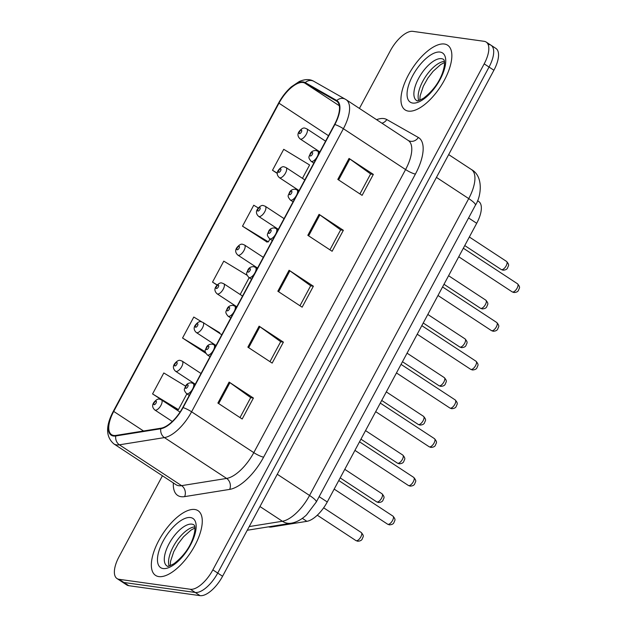 <?xml version="1.0" encoding="UTF-8"?>
<svg xmlns="http://www.w3.org/2000/svg" width="627" height="627" viewBox="0 0 627 627"><rect width="100%" height="100%" fill="white"/><g stroke="black" fill="none" stroke-linecap="round" stroke-linejoin="round"><path stroke-width="0.94" d="M478.464 201.338A24.194 10.494 123.3 0 1 478.714 201.486A24.194 10.494 123.3 0 1 476.7 223.29L327.263 501.984A24.194 10.494 123.3 0 1 306.885 521.335L271.569 526.993A24.194 10.494 123.3 0 1 269.445 527.041A24.194 10.494 123.3 0 1 268.552 526.837M158.819 576.597A38.709 16.788 -56.7 0 0 192.92 548.946A38.709 16.788 -56.7 0 0 198.054 510.691A38.709 16.788 -56.7 0 0 194.801 509.5A38.709 16.788 -56.7 0 0 160.7 537.151A38.709 16.788 -56.7 0 0 155.567 575.406A38.709 16.788 -56.7 0 0 158.819 576.597A38.709 16.788 -56.7 0 0 192.92 548.946A38.709 16.788 -56.7 0 0 198.054 510.691A38.709 16.788 -56.7 0 0 194.801 509.5A38.709 16.788 -56.7 0 0 160.7 537.151A38.709 16.788 -56.7 0 0 155.567 575.406A38.709 16.788 -56.7 0 0 158.819 576.597M408.412 111.12A38.709 16.788 -56.7 0 0 442.505 83.469A38.709 16.788 -56.7 0 0 447.639 45.215A38.709 16.788 -56.7 0 0 444.386 44.023A38.709 16.788 -56.7 0 0 410.293 71.674A38.709 16.788 -56.7 0 0 405.152 109.929A38.709 16.788 -56.7 0 0 408.412 111.12A38.709 16.788 -56.7 0 0 442.505 83.469A38.709 16.788 -56.7 0 0 447.639 45.215A38.709 16.788 -56.7 0 0 444.386 44.023A38.709 16.788 -56.7 0 0 410.293 71.674A38.709 16.788 -56.7 0 0 405.152 109.929A38.709 16.788 -56.7 0 0 408.412 111.12M113.73 435.459A25.801 11.192 123.3 0 1 111.559 434.66A25.801 11.192 123.3 0 1 113.714 411.414L278.976 103.189A25.801 11.192 123.3 0 1 304.887 83.132L336.433 101.057A25.801 11.192 123.3 0 1 336.699 101.221A25.801 11.192 123.3 0 1 334.544 124.467L182.763 407.55A25.801 11.192 123.3 0 1 161.021 428.194L116.003 435.412A25.801 11.192 123.3 0 1 113.73 435.459M113.432 436.016A26.452 11.474 -56.7 0 0 115.752 435.969L160.778 428.75A26.452 11.474 -56.7 0 0 183.06 407.597L334.849 124.514A26.452 11.474 -56.7 0 0 336.777 100.516L305.231 82.592A26.452 11.474 -56.7 0 0 278.678 103.149L113.409 411.375A26.452 11.474 -56.7 0 0 113.432 436.016M162.44 475.783L119.02 556.76A24.194 10.494 -56.7 0 0 117.006 578.556L121.865 581.746A24.194 10.494 -56.7 0 0 123.903 582.491L195.216 592.46A24.194 10.494 -56.7 0 0 217.718 573.062L489.044 67.05A24.194 10.494 -56.7 0 0 491.059 45.254A24.194 10.494 -56.7 0 0 489.029 44.509M258.324 207.992L253.755 205.225L242.508 226.19L266.906 241.959M185.568 386.138L163.812 372.963L152.573 393.928L176.963 409.697M117.006 578.556A24.194 10.494 -56.7 0 0 119.044 579.301L190.357 589.27A24.194 10.494 -56.7 0 0 212.859 569.872L484.185 63.86A24.194 10.494 -56.7 0 0 486.199 42.064A24.194 10.494 -56.7 0 0 484.169 41.319L412.848 31.35A24.194 10.494 -56.7 0 0 390.347 50.74L359.42 108.424M349.043 158.435L373.339 174.392L362.1 195.358L337.804 179.408L349.043 158.435A6.45 1.168 -151.8 0 1 349.842 158.984L338.611 179.933M259.108 326.181L283.404 342.13L272.157 363.096L247.861 347.146L259.108 326.181A6.45 1.168 -151.8 0 1 259.899 326.722L248.668 347.671M229.121 382.094L253.418 398.043L242.179 419.008L217.882 403.059L229.121 382.094A6.45 1.168 -151.8 0 1 229.921 382.635L218.69 403.592M319.065 214.348L343.361 230.305L332.122 251.27L307.826 235.321L319.065 214.348A6.45 1.168 -151.8 0 1 319.864 214.896L308.633 235.846M289.086 270.261L313.382 286.218L302.136 307.183L277.839 291.234L289.086 270.261A6.45 1.168 -151.8 0 1 289.886 270.809L278.647 291.759M302.449 178.334L309.605 164.979L283.733 149.312L272.494 170.278L277.361 173.475M201.769 321.886L193.79 317.05L182.551 338.016L205.821 353.299M247.069 275.245L223.776 261.138L212.529 282.103L217.083 285.097M313.382 286.218L310.639 285.834M299.957 305.749L310.671 285.771L289.886 270.809M343.361 230.305L340.618 229.921M329.935 249.836L340.649 229.858L319.864 214.896M253.418 398.043L250.675 397.659M240 417.582L250.706 397.596L229.921 382.635M283.404 342.13L280.661 341.746M269.978 361.661L280.692 341.684L259.899 326.722M373.339 174.392L370.596 174.008M359.922 193.923L370.628 173.945L349.842 158.984M212.529 282.103L217.224 284.948M249.17 277.69L240.165 294.494M182.551 338.016L205.319 351.81M206.534 324.77L219.662 332.718L219.403 333.211M213.658 343.917L213.368 344.466M152.573 393.928L178.444 409.603L176.626 409.721M186.885 393.85L178.444 409.603M242.508 226.19L268.38 241.865L266.569 241.983M275.943 227.758L275.653 228.306M269.931 238.965L268.38 241.865M272.494 170.278L277.377 173.24M200.076 595.65A24.194 10.494 -56.7 0 0 222.577 576.26L493.904 70.24A24.194 10.494 -56.7 0 0 495.918 48.444L491.059 45.254A24.194 10.494 -56.7 0 1 489.044 67.05L217.718 573.062A24.194 10.494 -56.7 0 1 195.216 592.46L123.903 582.491A24.194 10.494 -56.7 0 1 121.865 581.746L126.725 584.936A24.194 10.494 -56.7 0 0 128.762 585.681L200.076 595.65L190.357 589.27M270.786 526.476L271.569 526.993M302.347 518.349L306.885 521.335M319.143 496.655L327.263 501.984M468.581 217.961L476.7 223.29M113.714 411.414L143.536 430.992M376.568 119.679A40.316 17.485 123.3 0 1 383.834 118.574A40.316 17.485 123.3 0 1 386.804 119.561L418.35 137.485A40.316 17.485 123.3 0 1 415.411 174.071L263.622 457.146A40.316 17.485 123.3 0 1 229.662 489.397L184.636 496.615A40.316 17.485 123.3 0 1 173.358 482.955M334.849 124.514A8.065 1.458 28.2 0 1 343.384 128.715L191.596 411.798A32.259 13.99 123.3 0 1 164.423 437.599L119.396 444.817A32.259 13.99 123.3 0 1 116.567 444.88A32.259 13.99 123.3 0 1 113.848 443.885L176.054 484.718A32.259 13.99 -56.7 0 0 178.766 485.713A32.259 13.99 -56.7 0 0 181.595 485.651L226.621 478.432A32.259 13.99 -56.7 0 0 253.794 452.639L405.583 169.556A32.259 13.99 -56.7 0 0 408.271 140.495L408.295 140.511A8.065 7.265 119.6 0 0 418.35 137.485M115.752 435.969A8.065 6.756 -99.1 0 0 119.396 444.817L181.595 485.651A8.065 6.756 80.9 0 1 184.636 496.615M263.622 457.146A8.065 1.458 -151.8 0 1 253.794 452.639L191.596 411.798A8.065 1.458 -151.8 0 0 183.06 407.597M336.777 100.516A8.065 7.265 -60.4 0 1 345.375 99.231A8.065 7.265 -60.4 0 1 345.736 99.45A32.259 13.99 123.3 0 1 346.073 99.654A32.259 13.99 123.3 0 1 343.384 128.715L405.583 169.556A8.065 1.458 -151.8 0 0 415.411 174.071M229.662 489.397A8.065 6.756 80.9 0 0 226.621 478.432L164.423 437.599A8.065 6.756 -99.1 0 1 160.778 428.75M305.231 82.592A8.065 7.265 -60.4 0 1 313.829 81.314C309.824 78.955 304.957 79.033 299.244 81.534L291.375 86.8C286.288 91.299 281.985 96.801 278.459 103.314L113.189 411.539A8.065 1.458 28.2 0 1 113.409 411.375M119.044 579.301L128.762 585.681M212.859 569.872L222.577 576.26M484.185 63.86L493.904 70.24M381.937 123.205A8.065 7.265 119.6 0 0 386.804 119.561M336.433 101.057L336.958 101.402M304.887 83.132L339.309 105.736M278.976 103.189L328.517 135.714M249.217 526.578L282.385 521.256L259.962 506.538M316.267 502.031A16.13 2.923 -151.8 0 0 309.558 495.463L468.73 198.602A32.259 13.99 -56.7 0 0 471.418 169.533C484.107 176.422 480.948 197.113 475.438 205.17L316.267 502.031L306.509 514.916C301.454 519.634 296.289 522.401 291.014 523.231A16.13 13.512 -99.1 0 1 282.385 521.256A32.259 13.99 -56.7 0 0 309.558 495.463L277.267 474.263M475.438 205.17A16.13 2.923 -151.8 0 0 468.73 198.602L436.447 177.402M356.34 540.733A4.836 2.1 -56.7 0 0 360.603 537.276A4.836 2.1 -56.7 0 0 361.246 532.495C364.648 536.446 362.908 536.594 362.257 538.93C361.701 540.349 360.164 541.117 357.656 541.226L355.932 540.584A4.836 2.1 -56.7 0 0 356.34 540.733M180.059 412.088L161.468 399.877A6.051 2.626 123.3 0 1 160.661 405.857A6.051 2.626 123.3 0 1 155.331 410.176A6.051 2.626 123.3 0 1 154.822 409.987L172.307 421.469M154.171 404.689A2.014 0.878 -56.7 0 0 156.045 403.075A2.014 0.878 -56.7 0 0 156.045 401.194A2.014 0.878 -56.7 0 0 154.171 402.808A2.014 0.878 -56.7 0 0 154.171 404.689M392.949 516.115C396.342 520.065 394.61 520.214 393.96 522.55C393.403 523.968 391.867 524.736 389.359 524.846L387.635 524.203A4.836 2.1 -56.7 0 0 388.042 524.352A4.836 2.1 -56.7 0 0 392.306 520.896A4.836 2.1 -56.7 0 0 392.949 516.115L338.76 480.541M187.034 393.795A6.051 2.626 123.3 0 1 186.525 393.607C182.888 389.124 184.604 389.43 185.733 385.871C186.768 383.857 188.641 382.838 191.337 382.815L193.163 383.497A6.051 2.626 123.3 0 1 192.364 389.477A6.051 2.626 123.3 0 1 187.034 393.795M187.747 384.813A2.014 0.878 -56.7 0 0 185.874 386.428A2.014 0.878 -56.7 0 0 185.874 388.309A2.014 0.878 -56.7 0 0 187.747 386.694A2.014 0.878 -56.7 0 0 187.747 384.813M194.817 526.884A24.578 10.659 -56.7 0 0 175.795 542.386A24.578 10.659 -56.7 0 0 169.133 566.001M193.947 524.893A24.578 10.659 -56.7 0 0 191.878 524.141A24.578 10.659 -56.7 0 0 170.23 541.697A24.578 10.659 -56.7 0 0 166.962 565.985L167.456 566.15C167.221 566.886 169.384 566.071 173.945 563.72C182.833 556.823 189.056 548.641 192.622 539.173C196.831 527.44 193.986 524.721 194.315 525.34L193.947 524.893M190.483 517.549A29.414 12.759 -56.7 0 0 163.114 541.132A29.414 12.759 -56.7 0 0 163.138 568.548A29.414 12.759 -56.7 0 0 190.506 544.965A29.414 12.759 -56.7 0 0 190.483 517.549M377.101 502.008A4.836 2.1 -56.7 0 0 381.365 498.551A4.836 2.1 -56.7 0 0 382.008 493.77C385.409 497.72 383.669 497.877 383.019 500.213C382.462 501.631 380.926 502.392 378.418 502.509L376.694 501.859A4.836 2.1 -56.7 0 0 377.101 502.008M201.016 373.496L182.23 361.16A6.051 2.626 123.3 0 1 181.422 367.132A6.051 2.626 123.3 0 1 176.093 371.458A6.051 2.626 123.3 0 1 175.584 371.27L195.279 384.202M174.933 365.964A2.014 0.878 -56.7 0 0 176.806 364.35A2.014 0.878 -56.7 0 0 176.806 362.477A2.014 0.878 -56.7 0 0 174.933 364.091A2.014 0.878 -56.7 0 0 174.933 365.964M397.863 463.29A4.836 2.1 -56.7 0 0 402.126 459.834A4.836 2.1 -56.7 0 0 402.769 455.053C406.171 459.003 404.431 459.152 403.78 461.496C403.224 462.906 401.688 463.674 399.18 463.792L397.455 463.141A4.836 2.1 -56.7 0 0 397.863 463.29M221.778 334.779L202.991 322.435A6.051 2.626 123.3 0 1 202.184 328.415A6.051 2.626 123.3 0 1 196.854 332.733A6.051 2.626 123.3 0 1 196.345 332.553L216.041 345.477M195.695 327.247A2.014 0.878 -56.7 0 0 197.568 325.632A2.014 0.878 -56.7 0 0 197.568 323.751A2.014 0.878 -56.7 0 0 195.695 325.366A2.014 0.878 -56.7 0 0 195.695 327.247M418.624 424.573A4.836 2.1 -56.7 0 0 422.888 421.117A4.836 2.1 -56.7 0 0 423.531 416.336C426.932 420.286 425.192 420.435 424.542 422.77C423.985 424.189 422.449 424.957 419.941 425.067L418.217 424.424A4.836 2.1 -56.7 0 0 418.624 424.573M242.539 296.054L223.753 283.717A6.051 2.626 123.3 0 1 222.946 289.698A6.051 2.626 123.3 0 1 217.616 294.016A6.051 2.626 123.3 0 1 217.107 293.828L236.802 306.76M216.456 288.53A2.014 0.878 -56.7 0 0 218.329 286.915A2.014 0.878 -56.7 0 0 218.329 285.034A2.014 0.878 -56.7 0 0 216.456 286.649A2.014 0.878 -56.7 0 0 216.456 288.53M439.386 385.848A4.836 2.1 -56.7 0 0 443.65 382.392A4.836 2.1 -56.7 0 0 444.292 377.611C447.694 381.561 445.954 381.71 445.303 384.053C444.747 385.472 443.211 386.232 440.703 386.35L438.978 385.699A4.836 2.1 -56.7 0 0 439.386 385.848M263.301 257.336L244.514 245A6.051 2.626 123.3 0 1 243.707 250.972A6.051 2.626 123.3 0 1 238.378 255.299A6.051 2.626 123.3 0 1 237.868 255.111L257.564 268.042M237.218 249.805A2.014 0.878 -56.7 0 0 239.091 248.19A2.014 0.878 -56.7 0 0 239.091 246.309A2.014 0.878 -56.7 0 0 237.218 247.931A2.014 0.878 -56.7 0 0 237.218 249.805M413.71 477.39C417.104 481.34 415.372 481.497 414.721 483.832C414.165 485.251 412.629 486.011 410.121 486.129L408.396 485.478A4.836 2.1 -56.7 0 0 408.804 485.627A4.836 2.1 -56.7 0 0 413.068 482.171A4.836 2.1 -56.7 0 0 413.71 477.39L359.522 441.816M207.796 355.078A6.051 2.626 123.3 0 1 207.286 354.89C203.65 350.399 205.366 350.705 206.495 347.154C207.529 345.132 209.402 344.113 212.098 344.09L213.925 344.779A6.051 2.626 123.3 0 1 213.125 350.752A6.051 2.626 123.3 0 1 207.796 355.078M208.509 346.096A2.014 0.878 -56.7 0 0 206.636 347.711A2.014 0.878 -56.7 0 0 206.636 349.584A2.014 0.878 -56.7 0 0 208.509 347.969A2.014 0.878 -56.7 0 0 208.509 346.096M434.472 438.673C437.865 442.623 436.133 442.772 435.483 445.115C434.926 446.526 433.39 447.294 430.882 447.412L429.158 446.761A4.836 2.1 -56.7 0 0 429.566 446.91A4.836 2.1 -56.7 0 0 433.829 443.454A4.836 2.1 -56.7 0 0 434.472 438.673L380.283 403.098M228.557 316.353A6.051 2.626 123.3 0 1 228.048 316.173C224.411 311.682 226.128 311.987 227.256 308.437C228.291 306.415 230.164 305.396 232.86 305.373L234.686 306.054A6.051 2.626 123.3 0 1 233.887 312.034A6.051 2.626 123.3 0 1 228.557 316.353M229.27 307.371A2.014 0.878 -56.7 0 0 227.397 308.986A2.014 0.878 -56.7 0 0 227.397 310.867A2.014 0.878 -56.7 0 0 229.27 309.252A2.014 0.878 -56.7 0 0 229.27 307.371M455.233 399.955C458.627 403.906 456.895 404.054 456.244 406.39C455.688 407.809 454.152 408.577 451.644 408.686L449.92 408.044A4.836 2.1 -56.7 0 0 450.327 408.193A4.836 2.1 -56.7 0 0 454.591 404.736A4.836 2.1 -56.7 0 0 455.233 399.955L401.045 364.381M249.319 277.636A6.051 2.626 123.3 0 1 248.809 277.447C245.173 272.964 246.889 273.27 248.018 269.712C249.052 267.698 250.925 266.671 253.621 266.655L255.448 267.337A6.051 2.626 123.3 0 1 254.648 273.317A6.051 2.626 123.3 0 1 249.319 277.636M250.032 268.654A2.014 0.878 -56.7 0 0 248.151 270.268A2.014 0.878 -56.7 0 0 248.159 272.149A2.014 0.878 -56.7 0 0 250.032 270.535A2.014 0.878 -56.7 0 0 250.032 268.654M444.402 61.407A24.578 10.659 -56.7 0 0 425.38 76.902A24.578 10.659 -56.7 0 0 418.726 100.516M443.532 59.416A24.578 10.659 -56.7 0 0 441.463 58.664A24.578 10.659 -56.7 0 0 419.816 76.22A24.578 10.659 -56.7 0 0 416.555 100.508L417.041 100.665C416.806 101.402 418.969 100.594 423.531 98.243C432.418 91.346 438.641 83.164 442.207 73.688C446.424 61.963 443.571 59.244 443.908 59.863L443.532 59.416M440.068 52.072A29.414 12.759 -56.7 0 0 412.707 75.655A29.414 12.759 -56.7 0 0 412.731 103.063A29.414 12.759 -56.7 0 0 440.091 79.48A29.414 12.759 -56.7 0 0 440.068 52.072M460.147 347.131A4.836 2.1 -56.7 0 0 464.411 343.674A4.836 2.1 -56.7 0 0 465.054 338.893C468.455 342.844 466.715 342.993 466.065 345.328C465.508 346.747 463.972 347.515 461.464 347.632L459.74 346.982A4.836 2.1 -56.7 0 0 460.147 347.131M284.062 218.619L265.276 206.275A6.051 2.626 123.3 0 1 264.469 212.255A6.051 2.626 123.3 0 1 259.139 216.574A6.051 2.626 123.3 0 1 258.63 216.393L278.325 229.317M257.979 211.087A2.014 0.878 -56.7 0 0 259.852 209.473A2.014 0.878 -56.7 0 0 259.852 207.592A2.014 0.878 -56.7 0 0 257.979 209.206A2.014 0.878 -56.7 0 0 257.979 211.087M480.909 308.413A4.836 2.1 -56.7 0 0 485.173 304.957A4.836 2.1 -56.7 0 0 485.815 300.168C489.217 304.126 487.477 304.275 486.826 306.611C486.27 308.029 484.734 308.797 482.226 308.907L480.501 308.265A4.836 2.1 -56.7 0 0 480.909 308.413M304.824 179.894L286.037 167.558A6.051 2.626 123.3 0 1 285.23 173.538A6.051 2.626 123.3 0 1 279.901 177.856A6.051 2.626 123.3 0 1 279.391 177.668L299.087 190.6M278.741 172.37A2.014 0.878 -56.7 0 0 280.614 170.748A2.014 0.878 -56.7 0 0 280.614 168.875A2.014 0.878 -56.7 0 0 278.741 170.489A2.014 0.878 -56.7 0 0 278.741 172.37M501.671 269.688A4.836 2.1 -56.7 0 0 505.934 266.232A4.836 2.1 -56.7 0 0 506.577 261.451C509.978 265.401 508.238 265.55 507.588 267.894C507.031 269.312 505.495 270.072 502.987 270.19L501.263 269.539A4.836 2.1 -56.7 0 0 501.671 269.688M325.585 141.177L306.799 128.841A6.051 2.626 123.3 0 1 305.992 134.813A6.051 2.626 123.3 0 1 300.662 139.139A6.051 2.626 123.3 0 1 300.153 138.951L319.848 151.883M299.502 133.645A2.014 0.878 -56.7 0 0 301.375 132.031A2.014 0.878 -56.7 0 0 301.375 130.15A2.014 0.878 -56.7 0 0 299.502 131.772A2.014 0.878 -56.7 0 0 299.502 133.645M475.995 361.23C479.389 365.18 477.656 365.329 477.006 367.673C476.449 369.091 474.913 369.852 472.405 369.969L470.681 369.319A4.836 2.1 -56.7 0 0 471.089 369.468A4.836 2.1 -56.7 0 0 475.352 366.011A4.836 2.1 -56.7 0 0 475.995 361.23L421.806 325.656M270.08 238.918A6.051 2.626 123.3 0 1 269.571 238.73C265.934 234.239 267.651 234.545 268.779 230.995C269.814 228.973 271.687 227.954 274.383 227.93L276.209 228.62A6.051 2.626 123.3 0 1 275.41 234.592A6.051 2.626 123.3 0 1 270.08 238.918M270.793 229.929A2.014 0.878 -56.7 0 0 268.912 231.551A2.014 0.878 -56.7 0 0 268.92 233.424A2.014 0.878 -56.7 0 0 270.793 231.81A2.014 0.878 -56.7 0 0 270.793 229.929M496.756 322.513C500.15 326.463 498.418 326.612 497.767 328.956C497.211 330.366 495.675 331.134 493.167 331.252L491.443 330.601A4.836 2.1 -56.7 0 0 491.85 330.75A4.836 2.1 -56.7 0 0 496.114 327.294A4.836 2.1 -56.7 0 0 496.756 322.513L442.568 286.939M290.842 200.193A6.051 2.626 123.3 0 1 290.332 200.013C286.696 195.522 288.412 195.828 289.541 192.277C290.575 190.255 292.448 189.236 295.145 189.213L296.971 189.895A6.051 2.626 123.3 0 1 296.171 195.875A6.051 2.626 123.3 0 1 290.842 200.193M291.555 191.211A2.014 0.878 -56.7 0 0 289.674 192.826A2.014 0.878 -56.7 0 0 289.682 194.707A2.014 0.878 -56.7 0 0 291.555 193.092A2.014 0.878 -56.7 0 0 291.555 191.211M517.518 283.788C520.912 287.746 519.18 287.895 518.529 290.23C517.965 291.649 516.436 292.417 513.928 292.527L512.204 291.884A4.836 2.1 -56.7 0 0 512.612 292.033A4.836 2.1 -56.7 0 0 516.875 288.577A4.836 2.1 -56.7 0 0 517.518 283.788L463.329 248.221M311.603 161.476A6.051 2.626 123.3 0 1 311.094 161.288C307.457 156.805 309.174 157.111 310.302 153.552C311.337 151.538 313.21 150.511 315.906 150.496L317.732 151.178A6.051 2.626 123.3 0 1 316.933 157.158A6.051 2.626 123.3 0 1 311.603 161.476M312.317 152.494A2.014 0.878 -56.7 0 0 310.436 154.109A2.014 0.878 -56.7 0 0 310.443 155.99A2.014 0.878 -56.7 0 0 312.317 154.367A2.014 0.878 -56.7 0 0 312.317 152.494M477.547 200.726L478.714 201.486M408.271 140.495L346.073 99.654L313.829 81.314M113.189 411.539C105.532 426.07 105.751 436.854 113.848 443.885M486.199 42.064L491.059 45.254M471.418 169.533L448.673 154.603M291.014 523.231L247.25 530.254M361.246 532.495L323.65 507.807M161.468 399.877L159.642 399.195C158.137 398.6 156.272 399.618 154.038 402.252C151.938 404.979 152.204 407.558 154.822 409.987M355.932 540.584L317.286 515.206M387.635 524.203L334.175 489.099M189.268 395.41L186.525 393.607M195.005 384.712L193.163 383.497M170.215 565.672L170.552 561.298L173.734 551.713L178.256 543.633L183.546 536.767L191.055 530.058L194.942 528.005M382.008 493.77L344.772 469.325M182.23 361.16L180.404 360.47C178.899 359.882 177.033 360.901 174.8 363.527C172.699 366.254 172.966 368.833 175.584 371.27M376.694 501.859L340.187 477.892M402.769 455.053L365.533 430.608M202.991 322.435L201.165 321.753C199.66 321.157 197.795 322.176 195.561 324.81C193.461 327.537 193.727 330.115 196.345 332.553M397.455 463.141L360.948 439.166M423.531 416.336L386.295 391.891M223.753 283.717L221.927 283.036C220.422 282.44 218.557 283.459 216.323 286.084C214.222 288.82 214.489 291.398 217.107 293.828M418.217 424.424L381.71 400.449M444.292 377.611L407.056 353.166M244.514 245L242.688 244.311C241.183 243.723 239.318 244.742 237.084 247.367C234.984 250.095 235.25 252.673 237.868 255.111M438.978 385.699L402.471 361.732M408.396 485.478L354.937 450.382M210.029 356.692L207.286 354.89M215.766 345.986L213.925 344.779M429.158 446.761L375.698 411.657M230.791 317.967L228.048 316.173M236.528 307.269L234.686 306.054M449.92 408.044L396.46 372.94M251.552 279.25L248.809 277.447M257.289 268.552L255.448 267.337M419.808 100.187L420.137 95.821L423.319 86.236L427.841 78.148L433.139 71.282L440.648 64.581L444.527 62.528M465.054 338.893L427.818 314.448M265.276 206.275L263.45 205.593C261.945 204.998 260.08 206.017 257.846 208.65C255.745 211.377 256.012 213.956 258.63 216.393M459.74 346.982L423.233 323.007M485.815 300.168L448.579 275.723M286.037 167.558L284.211 166.876C282.706 166.28 280.841 167.299 278.607 169.925C276.507 172.652 276.773 175.239 279.391 177.668M480.501 308.265L443.994 284.29M506.577 261.451L469.341 237.006M306.799 128.841L304.973 128.151C303.468 127.563 301.603 128.582 299.369 131.208C297.269 133.935 297.535 136.514 300.153 138.951M501.263 269.539L464.756 245.572M470.681 369.319L417.221 334.222M272.314 240.533L269.571 238.73M278.051 229.827L276.209 228.62M491.443 330.601L437.983 295.497M293.075 201.808L290.332 200.013M298.813 191.11L296.971 189.895M512.204 291.884L458.745 256.78M313.837 163.091L311.094 161.288M319.574 152.392L317.732 151.178"/></g></svg>
